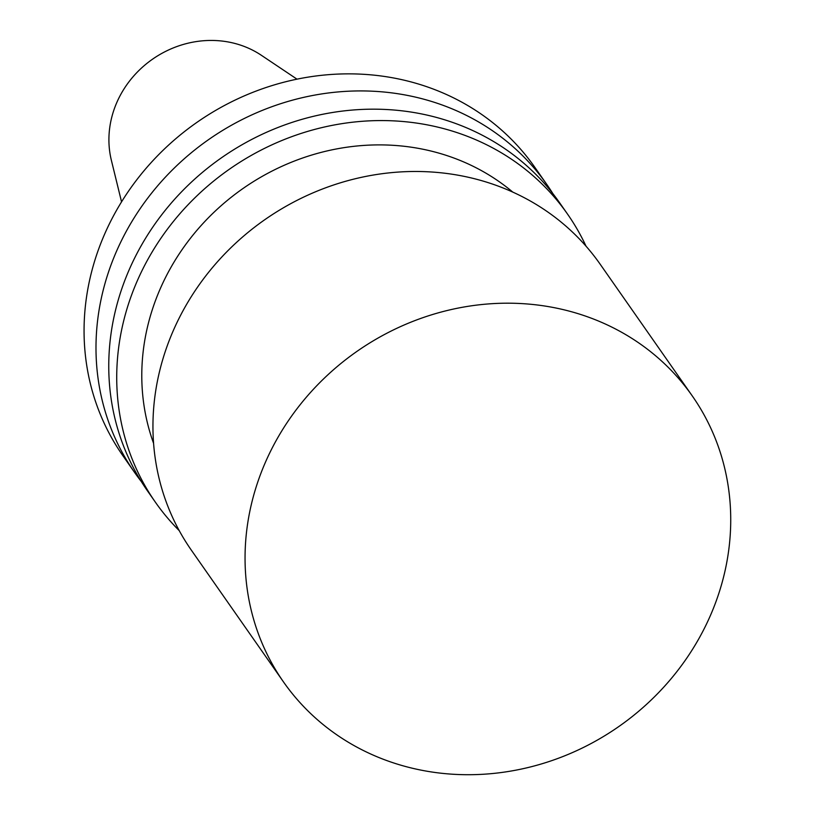 <?xml version="1.0" encoding="UTF-8"?>
<svg xmlns="http://www.w3.org/2000/svg" width="815" height="815" viewBox="0 0 815 815"><rect width="100%" height="100%" fill="white"/><g stroke="black" fill="none" stroke-linecap="round" stroke-linejoin="round"><path stroke-width="1.22" d="M297.006 79.167L261.421 55.328A97.179 89.12 145 0 0 111.818 117.014A97.179 89.12 145 0 0 111.36 160.26L121.547 201.865M552.957 193.756A251.428 230.574 145 0 0 546.814 184.465L534.885 167.401A251.428 230.574 145 0 0 289.61 80.797A251.428 230.574 145 0 0 91.565 271.976A251.428 230.574 145 0 0 122.79 455.575L134.72 472.639A251.428 230.574 145 0 0 141.341 481.594M546.814 184.465A251.428 230.574 145 0 0 301.54 97.861A251.428 230.574 145 0 0 103.495 289.03A251.428 230.574 145 0 0 134.72 472.639M586.036 246.201A251.428 230.574 145 0 0 567.546 214.111L559.579 202.711A251.428 230.574 145 0 0 314.305 116.117A251.428 230.574 145 0 0 116.26 307.286A251.428 230.574 145 0 0 147.484 490.895L155.451 502.285A251.428 230.574 145 0 0 179.249 530.657M567.546 214.111A251.428 230.574 145 0 0 322.271 127.507A251.428 230.574 145 0 0 124.226 318.675A251.428 230.574 145 0 0 155.451 502.285M512.798 192.116A225.694 206.969 145 0 0 148.524 322.73A225.694 206.969 145 0 0 153.577 443.309M692.322 395.998L600.217 264.284A249.451 228.76 145 0 0 356.878 178.363A249.451 228.76 145 0 0 160.392 368.034A249.451 228.76 145 0 0 191.362 550.186L283.477 681.911A249.451 228.76 145 0 0 618.993 726.42A249.451 228.76 145 0 0 692.322 395.998A249.451 228.76 145 0 0 448.984 310.077A249.451 228.76 145 0 0 252.497 499.748A249.451 228.76 145 0 0 283.477 681.911"/></g></svg>
